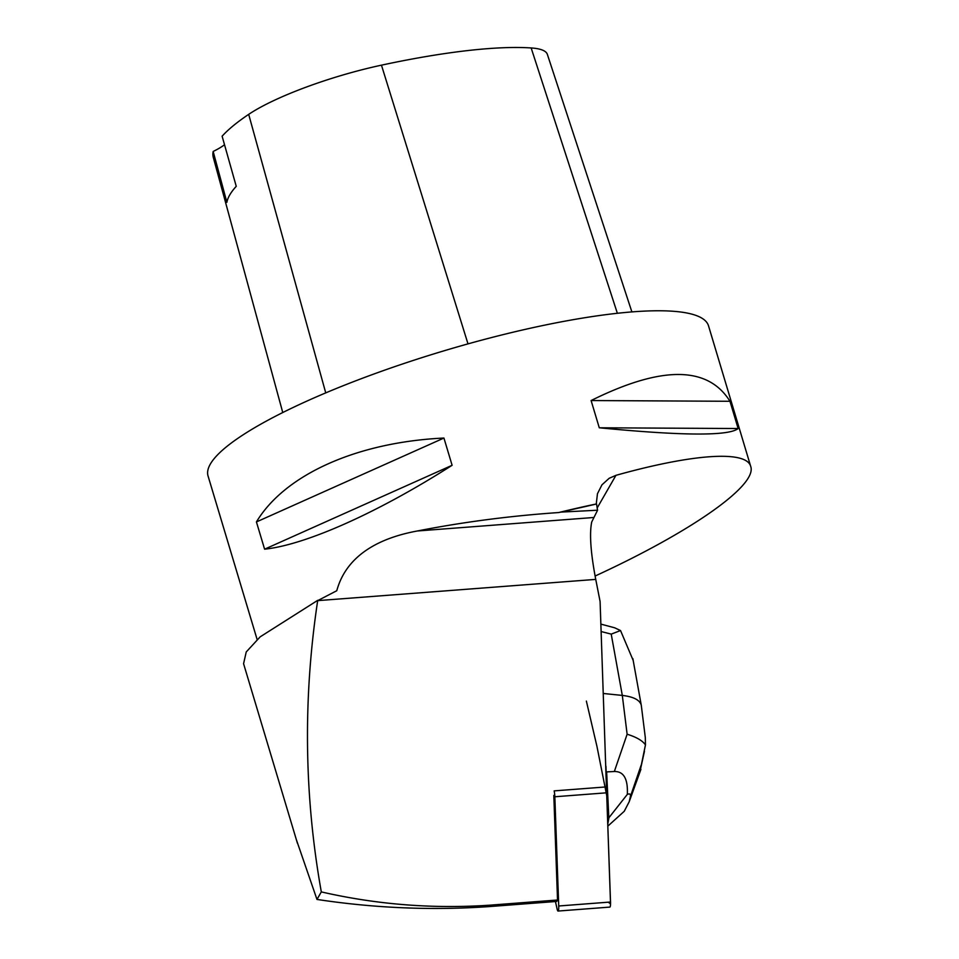 <?xml version="1.0" encoding="UTF-8"?>
<svg xmlns="http://www.w3.org/2000/svg" width="959" height="959" viewBox="0 0 959 959"><rect width="100%" height="100%" fill="white"/><g stroke="black" fill="none" stroke-linecap="round" stroke-linejoin="round"><path stroke-width="1.44" d="M555.441 901.532L557.071 908.856A6.581 1.079 -94.4 0 0 558.054 911.05A6.581 1.079 -94.4 0 0 558.725 905.991L554.841 796.761A6.581 1.079 -94.4 0 0 554.158 790.887L605.956 786.931A6.581 1.079 85.6 0 1 606.639 792.805L610.523 902.023A6.581 1.079 85.6 0 1 609.852 907.094L558.054 911.05M606.567 791.355L600.094 601.509L595.743 579.392C590.684 552.875 589.341 533.755 591.703 522.032L597.565 510.212L596.546 504.002L560.787 512.106L597.565 510.212M596.546 504.002L596.246 503.978A261.256 52.086 -16.7 0 0 558.677 512.55C510.404 515.858 463.317 521.996 417.417 530.974C382.257 537.388 346.918 553.463 336.777 590.72L317.681 600.634C302.96 698.488 304.159 795.574 321.313 891.906C376.863 904.625 433.156 909.036 490.193 905.152L557.527 900.01L556.711 901.436L489.378 906.579C432.281 910.582 374.813 908.197 316.973 899.434L296.391 839.76M558.677 512.55L560.787 512.106M557.527 900.01L553.811 795.395M596.246 503.978L597.469 493.705L601.964 484.822L609.169 478.289L615.942 475.34C693.165 453.715 746.45 450.179 750.705 466.41C757.622 485.17 691.823 531.538 595.107 576.035M750.705 466.41L708.521 325.832A261.256 52.086 163.3 0 0 505.141 334.128A261.256 52.086 163.3 0 0 208.055 475.976L257.132 639.533M264.6 549.183L256.425 521.936C284.871 474.513 357.18 442.159 443.933 438.047L452.109 465.295C378.278 512.466 305.969 544.82 264.6 549.183L452.109 465.295M599.279 427.786L591.104 400.55C661.566 365.559 707.862 365.799 729.967 401.282L738.142 428.529C728.948 436.105 682.664 435.865 599.279 427.786L738.142 428.529M317.741 600.322L260.177 636.836L246.235 651.952L243.574 663.712L297.434 843.261M631.885 311.915L547.361 54.363A116.483 23.22 163.3 0 0 531.154 47.95A290.649 57.948 163.3 0 0 381.454 65.164A116.483 23.22 163.3 0 0 248.693 114.361A290.649 57.948 163.3 0 0 222.116 136.202L236.25 186.334A292.004 58.211 -16.7 0 0 226.887 202.313L213.162 151.462A290.649 57.948 163.3 0 0 213.306 157.432L282.761 412.538M213.162 151.462A49.76 9.926 163.3 0 0 224.514 144.713M591.104 400.55L729.967 401.282M256.425 521.936L443.933 438.047M316.973 899.434L321.313 891.906M605.944 766.289L606.148 771.935M614.347 771.504L606.639 771.899L608.821 817.847L627.318 794.388C628.061 778.96 623.746 771.324 614.347 771.504L627.126 734.222L622.307 695.419L603.355 693.489M627.318 794.388C629.787 793.393 630.806 794.136 630.363 796.629L629.224 801.688L624.237 811.302L607.826 826.143M608.821 817.847L607.538 817.943M607.754 824.201L608.917 817.871M600.897 624.117L614.623 627.785L620.533 630.554L633.168 660.379M644.448 751.305L640.001 771.432L645.455 744.915L645.311 737.591L641.283 705.285C639.929 700.058 633.599 696.761 622.307 695.419L611.219 634.115L620.533 630.554M645.455 744.915C642.59 740.684 636.476 737.123 627.126 734.222M586.369 701.089L596.954 746.414L606.747 795.694L610.535 903.881L608.27 902.203M558.725 905.991L610.523 902.023M606.639 792.805L554.841 796.761M615.942 475.34L597.085 508.138M531.154 47.95L617.368 313.293M381.454 65.164L467.992 343.873M248.693 114.361L325.736 392.878M417.417 530.974L593.357 517.524M595.743 579.392L317.681 600.634M490.193 905.152L489.378 906.579M611.219 634.115L601.161 631.549M641.151 765.15L630.363 796.629M629.823 799.566L640.001 771.432M632.856 658.629L641.283 705.285M640.912 769.37L629.224 801.688"/></g></svg>

